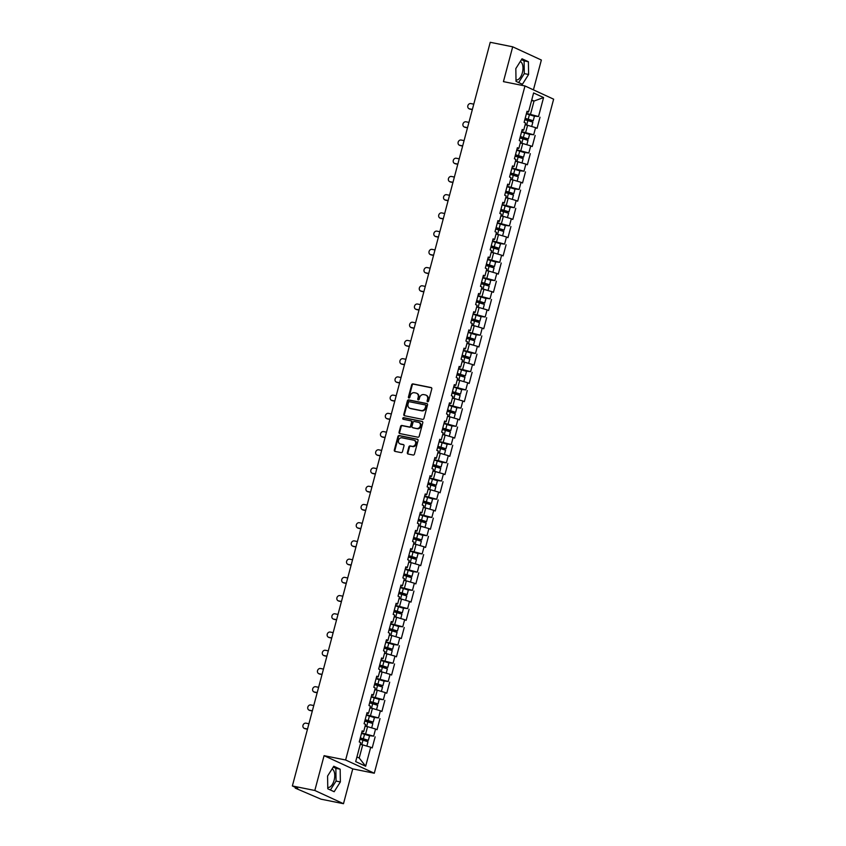<?xml version="1.0" encoding="UTF-8"?>
<svg xmlns="http://www.w3.org/2000/svg" width="846" height="846" viewBox="0 0 846 846"><rect width="100%" height="100%" fill="white"/><g stroke="black" fill="none" stroke-linecap="round" stroke-linejoin="round"><path stroke-width="1.27" d="M427.632 401.744A0.835 0.709 -65.2 0 0 428.552 401.089L431.788 388.906A1.195 1.015 -65.2 0 0 431.09 387.553L412.975 383.904A1.195 1.015 -65.2 0 0 411.664 384.856L408.417 397.038A0.835 0.709 -65.2 0 0 409.824 397.324L410.247 395.748A3.818 3.257 -65.2 0 1 414.445 392.724L415.957 393.03A3.818 3.257 -65.2 0 1 416.581 393.231A3.818 3.257 -65.2 0 1 418.199 397.345L417.776 398.921A0.835 0.709 -65.2 0 0 419.193 399.206L419.605 397.631A3.818 3.257 -65.2 0 1 423.804 394.606L425.316 394.913A3.818 3.257 -65.2 0 1 425.94 395.114A3.818 3.257 -65.2 0 1 427.558 399.227L427.145 400.803A0.835 0.709 -65.2 0 0 427.632 401.744M327.762 787.404A9.475 4.822 101.4 0 0 327.793 787.415A9.475 4.822 101.4 0 0 334.138 780.181A9.475 4.822 101.4 0 0 332.044 768.982M520.279 61.536A9.475 4.822 -78.6 0 1 522.373 72.735A9.475 4.822 -78.6 0 1 516.039 79.958A9.475 4.822 -78.6 0 1 515.997 79.958M407.349 452.663A1.195 1.015 -65.2 0 0 408.058 454.006L413.134 455.032A1.195 1.015 -65.2 0 0 414.445 454.091L418.051 440.555A1.195 1.015 -65.2 0 0 417.342 439.211L399.227 435.563A1.195 1.015 -65.2 0 0 397.916 436.515L394.31 450.04A1.195 1.015 -65.2 0 0 395.019 451.394L401.152 452.621A1.195 1.015 -65.2 0 0 402.463 451.679L404.007 445.884A1.195 1.015 -65.2 0 0 403.309 444.541L400.264 443.928A3.194 2.728 -65.2 0 1 401.892 437.794L413.821 440.195A3.194 2.728 -65.2 0 1 412.192 446.328L410.204 445.927A1.195 1.015 -65.2 0 0 408.893 446.868L407.349 452.663L407.92 452.927A1.195 1.015 -65.2 0 0 408.174 454.038M324.081 755.668L314.818 790.481L292.367 785.966L490.236 42.3L512.697 46.816L503.433 81.628L524.975 85.954L345.623 759.994L324.081 755.668L352.75 768.887L374.292 773.223L345.623 759.994M422.619 419.373A1.195 1.015 -65.2 0 0 423.941 418.432L427.537 404.896A1.195 1.015 -65.2 0 0 426.839 403.553L408.713 399.904A1.195 1.015 -65.2 0 0 407.402 400.845L403.806 414.381A1.195 1.015 -65.2 0 0 404.504 415.724L422.619 419.373M422.789 422.725L419.193 436.261A1.195 1.015 -65.2 0 1 417.882 437.202L399.756 433.554A1.195 1.015 -65.2 0 1 399.058 432.211L400.602 426.416A1.195 1.015 -65.2 0 1 401.913 425.475L409.263 426.955A1.195 1.015 -65.2 0 0 410.574 426.003L411.59 422.165A1.195 1.015 -65.2 0 0 410.892 420.822L403.246 419.278A0.835 0.709 -65.2 0 1 403.669 417.67L422.091 421.382A1.195 1.015 -65.2 0 1 422.789 422.725M374.292 773.223L553.633 99.183L524.975 85.954M369.427 735.682L373.668 736.136L361.633 732.974M375.148 736.824L372.198 747.927L370.707 747.24L365.662 766.222L355.68 761.622L360.734 742.64L359.243 741.953L362.194 730.849L363.685 731.536L365.578 724.409L364.087 723.721L367.048 712.628L368.539 713.315L370.432 706.188L368.941 705.501L371.891 694.407L373.382 695.095L375.275 687.967L373.795 687.28L376.745 676.176L378.236 676.863L380.129 669.746L378.638 669.059L381.588 657.955L383.079 658.643L384.983 651.515L383.492 650.828L386.442 639.735L387.933 640.422L389.826 633.294L388.335 632.607L391.286 621.514L392.777 622.201L394.68 615.074L393.189 614.386L396.14 603.283L397.631 603.97L399.524 596.853L398.032 596.166L400.983 585.062L402.474 585.749L404.377 578.622L402.886 577.934L405.837 566.841L407.328 567.529L409.221 560.401L407.73 559.714L410.68 548.62L412.171 549.308L414.075 542.18L412.584 541.493L415.534 530.389L417.025 531.077L418.918 523.949L417.427 523.262L420.377 512.168L421.868 512.856L423.772 505.728L422.281 505.041L425.231 493.948L426.722 494.635L428.615 487.508L427.124 486.82L430.085 475.716L431.566 476.414L433.469 469.287L431.978 468.599L434.929 457.496L436.42 458.183L438.313 451.055L436.822 450.368L439.783 439.275L441.274 439.962L443.167 432.835L441.675 432.147L444.626 421.054L446.117 421.742L448.01 414.614L446.519 413.927L449.48 402.823L450.971 403.51L452.864 396.393L451.373 395.706L454.323 384.602L455.814 385.29L457.707 378.162L456.216 377.475L459.177 366.381L460.668 367.069L462.561 359.941L461.07 359.254L464.02 348.161L465.512 348.848L467.404 341.721L465.924 341.033L468.874 329.929L470.365 330.617L472.258 323.5L470.767 322.812L473.718 311.709L475.209 312.396L477.112 305.269L475.621 304.581L478.572 293.488L480.063 294.175L481.956 287.048L480.465 286.36L483.415 275.267L484.906 275.955L486.81 268.827L485.318 268.14L488.269 257.036L489.76 257.723L491.653 250.596L490.162 249.908L493.112 238.815L494.603 239.503L496.507 232.375L495.016 231.688L497.966 220.595L499.457 221.282L501.35 214.154L499.859 213.467L502.81 202.363L504.301 203.061L506.204 195.934L504.713 195.246L507.663 184.142L509.155 184.83L511.047 177.702L509.556 177.015L512.507 165.922L513.998 166.609L515.901 159.482L514.41 158.794L517.361 147.701L518.852 148.388L520.745 141.261L519.254 140.573L522.215 129.47L523.695 130.157L525.599 123.04L524.108 122.353L527.058 111.249L528.549 111.936L533.604 92.954L543.576 97.554L538.521 116.537L526.498 113.375M534.291 116.082L538.521 116.537M540.012 117.224L537.062 128.328L535.571 127.64L533.678 134.768L521.644 131.595M529.448 134.303L533.678 134.768M535.169 135.455L532.219 146.548L530.728 145.861L528.824 152.989L516.8 149.827M524.594 152.523L528.824 152.989M530.315 153.676L527.365 164.769L525.874 164.082L523.981 171.209L511.946 168.047M519.751 170.744L523.981 171.209M525.472 171.897L522.521 183L521.03 182.313L519.127 189.43L507.092 186.268M514.897 188.975L519.127 189.43M520.618 190.117L517.667 201.221L516.176 200.534L514.283 207.661L502.249 204.489M510.053 207.196L514.283 207.661M515.774 208.349L512.813 219.442L511.333 218.754L509.429 225.882L497.395 222.72M505.199 225.417L509.429 225.882M510.921 226.569L507.97 237.663L506.479 236.975L504.586 244.103L492.552 240.941M500.356 243.637L504.586 244.103M506.077 244.79L503.116 255.894L501.625 255.206L499.732 262.323L487.698 259.162M495.502 261.869L499.732 262.323M501.223 263.011L498.273 274.115L496.782 273.427L494.889 280.555L482.855 277.382M490.659 280.089L494.889 280.555M496.38 281.242L493.419 292.335L491.928 291.648L490.035 298.775L478.001 295.614M485.805 298.31L490.035 298.775M491.526 299.463L488.576 310.556L487.085 309.869L485.192 316.996L473.157 313.834M480.951 316.531L485.192 316.996M486.683 317.684L483.722 328.787L482.231 328.1L480.338 335.228L468.303 332.055M476.108 334.762L480.338 335.228M481.829 335.915L478.878 347.008L477.387 346.321L475.494 353.448L463.46 350.276M471.254 352.983L475.494 353.448M476.985 354.136L474.024 365.229L472.533 364.541L470.64 371.669L458.606 368.507M466.41 371.204L470.64 371.669M472.131 372.356L469.181 383.46L467.69 382.762L465.797 389.89L453.763 386.728M461.556 389.435L465.797 389.89M467.278 390.577L464.327 401.681L462.836 400.993L460.943 408.121L448.909 404.948M456.713 407.656L460.943 408.121M462.434 408.808L459.484 419.902L457.993 419.214L456.089 426.342L444.065 423.18M451.859 425.876L456.089 426.342M457.58 427.029L454.63 438.122L453.139 437.435L451.246 444.562L439.211 441.401M447.016 444.097L451.246 444.562M452.737 445.25L449.786 456.354L448.295 455.666L446.392 462.783L434.368 459.621M442.162 462.328L446.392 462.783M447.883 463.471L444.933 474.574L443.441 473.887L441.549 481.014L429.514 477.842M437.319 480.549L441.549 481.014M443.04 481.702L440.089 492.795L438.598 492.108L436.695 499.235L424.671 496.073M432.465 498.77L436.695 499.235M438.186 499.923L435.235 511.016L433.744 510.328L431.851 517.456L419.817 514.294M427.621 516.991L431.851 517.456M433.342 518.143L430.392 529.247L428.901 528.56L426.997 535.677L414.974 532.515M422.767 535.222L426.997 535.677M428.488 536.364L425.538 547.468L424.047 546.78L422.154 553.908L410.12 550.735M417.924 553.443L422.154 553.908M423.645 554.595L420.695 565.688L419.204 565.001L417.3 572.129L405.266 568.967M413.07 571.663L417.3 572.129M418.791 572.816L415.841 583.909L414.35 583.222L412.457 590.349L400.422 587.187M408.227 589.884L412.457 590.349M413.948 591.037L410.987 602.141L409.496 601.453L407.603 608.581L395.568 605.408M403.373 608.115L407.603 608.581M409.094 609.268L406.143 620.361L404.652 619.674L402.759 626.801L390.725 623.629M398.529 626.336L402.759 626.801M404.251 627.489L401.29 638.582L399.798 637.895L397.906 645.022L385.871 641.86M393.676 644.557L397.906 645.022M399.397 645.71L396.446 656.813L394.955 656.115L393.062 663.243L381.028 660.081M388.822 662.788L393.062 663.243M394.553 663.93L391.592 675.034L390.101 674.347L388.208 681.474L376.174 678.302M383.978 681.009L388.208 681.474M389.699 682.162L386.749 693.255L385.258 692.567L383.365 699.695L371.331 696.533M379.124 699.23L383.365 699.695M384.856 700.382L381.895 711.475L380.404 710.788L378.511 717.916L366.477 714.754M374.281 717.45L378.511 717.916M380.002 718.603L377.052 729.707L375.561 729.019L373.668 736.136M365.673 733.789L367.566 726.661L365.112 726.164M361.951 731.758L363.685 731.536M375.561 729.019L369.152 727.126M370.516 715.568L372.409 708.44L369.966 707.943M366.804 713.538L368.539 713.315M380.404 710.788L374.006 708.906M375.37 697.337L377.263 690.209L374.81 689.723M371.648 695.317L373.382 695.095M385.258 692.567L378.849 690.685M380.214 679.116L382.106 671.988L379.664 671.502M376.502 677.096L378.236 676.863M390.101 674.347L383.703 672.454M385.067 660.895L386.96 653.768L384.507 653.271M381.345 658.865L383.079 658.643M394.955 656.115L384.528 653.197M389.911 642.674L391.804 635.547L389.361 635.05M386.199 640.644L387.933 640.422M399.798 637.895L393.401 636.012M394.765 624.443L396.658 617.316L394.204 616.829M391.042 622.423L392.777 622.201M404.652 619.674L398.244 617.792M399.608 606.222L401.512 599.095L399.058 598.608M395.896 604.203L397.631 603.97M409.496 601.453L403.098 599.56M404.462 588.002L406.355 580.874L403.902 580.377M400.74 585.971L402.474 585.749M414.35 583.222L407.941 581.339M409.305 569.77L411.209 562.653L408.755 562.156M405.594 567.751L407.328 567.529M419.204 565.001L412.795 563.119M414.159 551.55L416.052 544.422L413.609 543.936M410.447 549.53L412.171 549.308M424.047 546.78L416.052 544.422M419.003 533.329L420.906 526.201L418.453 525.715M415.291 531.299L417.025 531.077M428.901 528.56L418.474 525.641M423.857 515.108L425.75 507.981L423.307 507.484M420.145 513.078L421.868 512.856M433.744 510.328L427.336 508.446M428.7 496.877L430.603 489.76L428.15 489.263M424.988 494.857L426.722 494.635M438.598 492.108L432.19 490.225M433.554 478.656L435.447 471.529L433.004 471.042M429.842 476.636L431.566 476.414M443.441 473.887L433.015 470.968M438.397 460.436L440.301 453.308L437.847 452.811M434.685 458.405L436.42 458.183M448.295 455.666L441.887 453.773M443.251 442.215L445.144 435.087L442.701 434.59M439.539 440.184L441.274 439.962M453.139 437.435L446.73 435.553M448.094 423.983L449.998 416.856L447.545 416.369M444.383 421.964L446.117 421.742M457.993 419.214L451.584 417.332M452.948 405.763L454.841 398.635L452.399 398.149M449.237 403.743L450.971 403.51M462.836 400.993L456.428 399.101M457.802 387.542L459.695 380.414L457.242 379.917M454.08 385.512L455.814 385.29M467.69 382.762L461.282 380.88M462.646 369.321L464.539 362.194L462.096 361.697M458.934 367.291L460.668 367.069M472.533 364.541L466.135 362.659M467.5 351.09L469.393 343.962L466.939 343.476M463.777 349.07L465.512 348.848M477.387 346.321L466.96 343.402M472.343 332.869L474.236 325.742L471.793 325.255M468.631 330.839L470.365 330.617M482.231 328.1L475.833 326.207M477.197 314.649L479.09 307.521L476.636 307.024M473.474 312.618L475.209 312.396M487.085 309.869L480.676 307.986M482.04 296.417L483.933 289.3L481.49 288.803M478.328 294.397L480.063 294.175M491.928 291.648L481.511 288.729M486.894 278.197L488.787 271.069L486.334 270.583M483.172 276.177L484.906 275.955M496.782 273.427L490.373 271.545M491.738 259.976L493.641 252.848L491.188 252.362M488.026 257.945L489.76 257.723M501.625 255.206L495.227 253.314M496.591 241.755L498.484 234.628L496.031 234.131M492.869 239.725L494.603 239.503M506.479 236.975L500.071 235.093M501.435 223.524L503.338 216.407L500.885 215.91M497.723 221.504L499.457 221.282M511.333 218.754L504.925 216.872M506.289 205.303L508.182 198.176L505.728 197.689M502.566 203.283L504.301 203.061M516.176 200.534L509.768 198.641M511.132 187.082L513.036 179.955L510.582 179.458M507.42 185.052L509.155 184.83M521.03 182.313L514.622 180.42M515.986 168.862L517.879 161.734L515.436 161.237M512.274 166.831L513.998 166.609M525.874 164.082L515.447 161.163M520.829 150.63L522.733 143.503L520.279 143.016M517.118 148.61L518.852 148.388M530.728 145.861L524.319 143.979M525.683 132.41L527.576 125.282L525.133 124.796M521.971 130.39L523.695 130.157M535.571 127.64L529.162 125.747M530.527 114.189L534.027 101.044L531.732 99.987M531.574 100.547L534.027 101.044L543.576 97.554M526.815 112.158L528.549 111.936M533.424 89.856L541.366 60.034L512.697 46.816M314.818 790.481L343.487 803.7L321.025 799.184L295.402 788.186L297.729 788.43L292.367 785.966M343.487 803.7L352.75 768.887M356.917 756.969L359.222 758.027L362.712 744.882L360.269 744.395M370.707 747.24L364.298 745.358M365.662 766.222L359.222 758.027M528.602 74.48L528.401 61.737L522.014 58.786L515.827 68.589L516.018 81.332L522.405 84.283L528.602 74.48L524.298 73.613L524.097 60.87L521.464 59.654M333.779 766.233L327.582 776.036L327.783 788.779L334.17 791.729L340.367 781.926L340.166 769.183L333.779 766.233M427.822 401.755A0.835 0.709 -65.2 0 1 427.716 401.067L428.139 399.492A3.818 3.257 -65.2 0 0 426.511 395.378A3.818 3.257 -65.2 0 0 426.215 395.262M416.856 393.379A3.818 3.257 -65.2 0 1 417.152 393.496A3.818 3.257 -65.2 0 1 418.77 397.609L418.358 399.185A0.835 0.709 -65.2 0 0 418.453 399.872M431.534 387.796L413.546 384.169A1.195 1.015 -65.2 0 0 412.235 385.12L408.988 397.303A0.835 0.709 -65.2 0 0 409.094 397.99M427.283 403.785L409.284 400.169A1.195 1.015 -65.2 0 0 407.973 401.11L404.377 414.646A1.195 1.015 -65.2 0 0 404.631 415.756M425.792 405.879A0.835 0.709 -65.2 0 0 425.305 404.927L409.401 401.734A0.835 0.709 -65.2 0 0 408.481 402.389L408.036 404.06A3.818 3.257 -65.2 0 0 409.654 408.174A3.818 3.257 -65.2 0 0 410.278 408.375L421.149 410.564A3.818 3.257 -65.2 0 0 425.348 407.539L425.792 405.879L426.363 406.143A0.835 0.709 -65.2 0 0 425.876 405.192L425.559 405.054M409.95 408.29A3.818 3.257 -65.2 0 0 410.225 408.438A3.818 3.257 -65.2 0 0 410.849 408.639L410.278 408.375M426.363 406.143L425.919 407.804A3.818 3.257 -65.2 0 1 421.72 410.828L410.849 408.639M411.463 421.086A1.195 1.015 -65.2 0 1 412.171 422.429L411.145 426.268A1.195 1.015 -65.2 0 1 409.834 427.219L402.485 425.739A1.195 1.015 -65.2 0 0 401.173 426.68L399.629 432.475A1.195 1.015 -65.2 0 0 399.883 433.586M422.535 421.615L404.24 417.935A0.835 0.709 -65.2 0 0 403.457 419.32M416.888 428.488A3.194 2.728 -65.2 0 0 418.516 422.355L414.318 421.509A1.195 1.015 -65.2 0 0 413.007 422.45L411.981 426.289A1.195 1.015 -65.2 0 0 412.679 427.642L417.459 428.753A3.194 2.728 -65.2 0 0 419.32 422.672M412.89 427.738A1.195 1.015 -65.2 0 0 413.26 427.907L412.679 427.642M417.459 428.753L413.26 427.907M414.625 440.512A3.194 2.728 -65.2 0 1 412.763 446.593L410.775 446.191A1.195 1.015 -65.2 0 0 409.464 447.132L407.92 452.927M400.042 443.875A3.194 2.728 -65.2 0 0 400.835 444.192L400.264 443.928M403.754 444.774L400.835 444.192M417.797 439.444L399.798 435.827A1.195 1.015 -65.2 0 0 398.487 436.779L394.892 450.305A1.195 1.015 -65.2 0 0 395.145 451.415M518.651 82.548L524.298 73.613M524.097 60.87L528.401 61.737M330.405 789.995L336.052 781.059L335.862 768.316L333.229 767.1M335.862 768.316L340.166 769.183M336.052 781.059L340.367 781.926M527.555 120.322A0.73 0.624 114.8 0 1 528.264 119.973L533.223 120.724L525.186 118.292M525.144 118.451L531.7 120.322L527.523 119.624A0.73 0.624 -65.2 0 0 526.741 120.132M533.223 120.724L534.418 116.23L526.381 113.787M531.69 126.498L532.853 122.131L524.816 119.688M531.447 126.424L525.197 124.552M525.144 124.722L527.566 125.282M473.771 104.164L470.714 103.55A2.739 2.337 -65.2 0 0 469.319 108.806L470.059 109.155A2.739 2.337 114.8 0 1 469.615 109.007L468.874 108.658M472.332 109.61L470.059 109.155M472.375 109.42L469.319 108.806M522.712 138.554A0.73 0.624 114.8 0 1 523.42 138.194L528.369 138.956L520.332 136.513M520.29 136.682L526.846 138.543L522.669 137.856A0.73 0.624 -65.2 0 0 521.887 138.363M528.369 138.956L529.575 134.451L521.538 132.018M526.836 144.719L527.999 140.351L519.962 137.919M526.603 144.645L520.343 142.773M520.301 142.942L522.722 143.503M517.858 156.774A0.73 0.624 114.8 0 1 518.566 156.415L523.526 157.176L515.489 154.733M515.447 154.903L522.003 156.774L517.826 156.076A0.73 0.624 -65.2 0 0 517.043 156.584M523.526 157.176L524.721 152.682L516.684 150.239M521.993 162.94L523.156 158.583L515.119 156.14M521.749 162.866L515.5 161.004M517.889 161.734L519.465 162.199M513.014 174.995A0.73 0.624 114.8 0 1 513.723 174.646L518.672 175.397L510.635 172.965M510.593 173.123L517.149 174.995L512.972 174.297A0.73 0.624 -65.2 0 0 512.19 174.805M518.672 175.397L519.878 170.903L511.841 168.46M517.139 181.16L518.302 176.803L510.265 174.361M516.906 181.097L510.646 179.225M510.603 179.394L513.025 179.955M508.16 193.216A0.73 0.624 114.8 0 1 508.869 192.867L513.829 193.618L505.792 191.185M505.749 191.355L512.306 193.216L508.129 192.518A0.73 0.624 -65.2 0 0 507.346 193.025M513.829 193.618L515.024 189.123L506.987 186.691M512.295 199.392L513.459 195.024L505.422 192.581M512.052 199.318L505.802 197.446M505.749 197.615L508.171 198.176M503.317 211.447A0.73 0.624 114.8 0 1 504.026 211.088L508.975 211.849L500.938 209.406M500.895 209.575L507.452 211.437L503.275 210.749A0.73 0.624 -65.2 0 0 502.492 211.257M508.975 211.849L510.18 207.344L502.133 204.912M507.441 217.612L508.605 213.245L500.568 210.813M507.209 217.538L500.948 215.667M500.906 215.836L503.328 216.396M468.927 122.384L465.871 121.771A2.739 2.337 -65.2 0 0 464.465 127.027L465.215 127.376A2.739 2.337 114.8 0 1 464.771 127.228L464.02 126.889M467.478 127.831L465.215 127.376M467.531 127.651L464.465 127.027M464.073 140.616L461.017 140.002A2.739 2.337 -65.2 0 0 459.621 145.258L460.361 145.597A2.739 2.337 114.8 0 1 459.917 145.449L459.177 145.11M462.625 146.051L460.361 145.597M462.677 145.872L459.621 145.258M459.23 158.837L456.174 158.223A2.739 2.337 -65.2 0 0 454.767 163.479L455.518 163.817A2.739 2.337 114.8 0 1 455.074 163.68L454.323 163.331M457.781 164.272L455.518 163.817M457.834 164.092L454.767 163.479M454.376 177.057L451.32 176.444A2.739 2.337 -65.2 0 0 449.924 181.7L450.664 182.049A2.739 2.337 114.8 0 1 450.22 181.901L449.48 181.552M452.927 182.503L450.664 182.049M452.98 182.313L449.924 181.7M449.533 195.289L446.466 194.665A2.739 2.337 -65.2 0 0 445.07 199.92L445.821 200.269A2.739 2.337 114.8 0 1 445.377 200.121L444.626 199.783M448.084 200.724L445.821 200.269M448.137 200.544L445.07 199.92M498.463 229.668A0.73 0.624 114.8 0 1 499.172 229.308L504.131 230.07L496.094 227.627M496.052 227.796L502.598 229.668L498.431 228.97A0.73 0.624 -65.2 0 0 497.649 229.478M504.131 230.07L505.326 225.575L497.289 223.133M502.598 235.833L503.761 231.476L495.724 229.033M502.355 235.77L496.094 233.898M496.052 234.056L498.474 234.628M444.679 213.509L441.623 212.896A2.739 2.337 -65.2 0 0 440.227 218.152L440.967 218.49A2.739 2.337 114.8 0 1 440.523 218.342L439.783 218.004M443.23 218.945L440.967 218.49M443.283 218.765L440.227 218.152M493.62 247.889A0.73 0.624 114.8 0 1 494.328 247.54L499.277 248.29L491.24 245.858M491.198 246.017L497.755 247.889L493.578 247.191A0.73 0.624 -65.2 0 0 492.795 247.698M499.277 248.29L500.483 243.796L492.435 241.353M497.744 254.064L498.907 249.697L490.87 247.254M497.501 253.99L491.251 252.119M491.209 252.288L493.63 252.848M439.835 231.73L436.769 231.117A2.739 2.337 -65.2 0 0 435.373 236.372L436.124 236.711A2.739 2.337 114.8 0 1 435.669 236.573L434.929 236.224M438.387 237.176L436.124 236.711M438.429 236.986L435.373 236.372M488.766 266.109A0.73 0.624 114.8 0 1 489.474 265.76L494.434 266.522L486.397 264.079M486.355 264.248L492.901 266.109L488.734 265.422A0.73 0.624 -65.2 0 0 487.952 265.93M494.434 266.522L495.629 262.017L487.592 259.585M492.901 272.285L494.064 267.918L486.016 265.475M492.658 272.211L486.397 270.339M486.355 270.509L488.777 271.069M434.981 249.951L431.925 249.337A2.739 2.337 -65.2 0 0 430.529 254.593L431.27 254.942A2.739 2.337 114.8 0 1 430.826 254.794L430.075 254.456M433.533 255.397L431.27 254.942M433.586 255.206L430.529 254.593M483.923 284.341A0.73 0.624 114.8 0 1 484.621 283.981L489.58 284.742L481.543 282.3M481.501 282.469L488.057 284.33L483.88 283.643A0.73 0.624 -65.2 0 0 483.098 284.15M489.58 284.742L490.775 280.248L482.738 277.805M488.047 290.506L489.21 286.138L481.173 283.706M487.804 290.432L481.554 288.56M483.944 289.3L485.53 289.766M430.138 268.182L427.071 267.558A2.739 2.337 -65.2 0 0 425.675 272.824L426.426 273.163A2.739 2.337 114.8 0 1 425.972 273.015L425.231 272.676M428.689 273.618L426.426 273.163M428.732 273.438L425.675 272.824M479.069 302.561A0.73 0.624 114.8 0 1 479.777 302.212L484.737 302.963L476.7 300.52M476.658 300.69L483.203 302.561L479.026 301.863A0.73 0.624 -65.2 0 0 478.254 302.371M484.737 302.963L485.932 298.469L477.895 296.026M483.203 308.727L484.356 304.37L476.319 301.927M482.96 308.663L476.7 306.791M476.658 306.95L479.079 307.521M425.284 286.403L422.228 285.789A2.739 2.337 -65.2 0 0 420.832 291.045L421.572 291.384A2.739 2.337 114.8 0 1 421.128 291.246L420.377 290.897M423.835 291.838L421.572 291.384M423.888 291.659L420.832 291.045M474.225 320.782A0.73 0.624 114.8 0 1 474.923 320.433L479.883 321.184L471.846 318.752M471.804 318.91L478.36 320.782L474.183 320.084A0.73 0.624 -65.2 0 0 473.4 320.592M479.883 321.184L481.078 316.69L473.041 314.247M478.35 326.958L479.513 322.59L471.476 320.148M478.106 326.884L471.857 325.012M471.814 325.181L474.236 325.742M420.441 304.623L417.374 304.01A2.739 2.337 -65.2 0 0 415.978 309.266L416.729 309.615A2.739 2.337 114.8 0 1 416.274 309.467L415.534 309.118M418.992 310.07L416.729 309.615M419.034 309.879L415.978 309.266M469.371 339.003A0.73 0.624 114.8 0 1 470.08 338.654L475.04 339.415L467.003 336.972M466.95 337.142L473.506 339.003L469.329 338.315A0.73 0.624 -65.2 0 0 468.557 338.823M475.04 339.415L476.235 334.91L468.198 332.478M473.506 345.179L474.659 340.811L466.622 338.379M473.263 345.105L467.003 343.233M469.403 343.973L470.979 344.438M415.587 322.844L412.531 322.231A2.739 2.337 -65.2 0 0 411.135 327.487L411.875 327.836A2.739 2.337 114.8 0 1 411.431 327.688L410.68 327.349M414.138 328.29L411.875 327.836M414.191 328.1L411.135 327.487M464.528 357.234A0.73 0.624 114.8 0 1 465.226 356.875L470.186 357.636L462.149 355.193M462.106 355.362L468.663 357.224L464.486 356.536A0.73 0.624 -65.2 0 0 463.703 357.044M470.186 357.636L471.381 353.142L463.344 350.699M468.652 363.399L469.816 359.032L461.779 356.6M468.409 363.325L462.159 361.454M462.117 361.623L464.539 362.194M410.744 341.075L407.677 340.452A2.739 2.337 -65.2 0 0 406.281 345.718L407.021 346.056A2.739 2.337 114.8 0 1 406.577 345.908L405.837 345.57M409.295 346.511L407.021 346.056M409.337 346.331L406.281 345.718M459.674 375.455A0.73 0.624 114.8 0 1 460.383 375.106L465.342 375.857L457.305 373.414M457.252 373.583L463.809 375.455L459.632 374.757A0.73 0.624 -65.2 0 0 458.86 375.264M465.342 375.857L466.537 371.362L458.5 368.919M463.809 381.62L464.962 377.263L456.925 374.82M463.566 381.557L457.305 379.685M457.263 379.843L459.685 380.414M405.89 359.296L402.833 358.683A2.739 2.337 -65.2 0 0 401.427 363.939L402.178 364.277A2.739 2.337 114.8 0 1 401.734 364.14L400.983 363.791M404.441 364.732L402.178 364.277M404.494 364.552L401.427 363.939M454.831 393.676A0.73 0.624 114.8 0 1 455.529 393.327L460.488 394.077L452.451 391.645M452.409 391.804L458.966 393.676L454.788 392.978A0.73 0.624 -65.2 0 0 454.006 393.485M460.488 394.077L461.683 389.583L453.646 387.14M458.955 399.851L460.118 395.484L452.081 393.041M458.712 399.777L452.462 397.906M452.42 398.075L454.841 398.635M401.046 377.517L397.98 376.904A2.739 2.337 -65.2 0 0 396.584 382.159L397.324 382.508A2.739 2.337 114.8 0 1 396.88 382.36L396.14 382.011M399.598 382.963L397.324 382.508M399.64 382.773L396.584 382.159M449.977 411.907A0.73 0.624 114.8 0 1 450.685 411.547L455.645 412.309L447.608 409.866M447.555 410.035L454.112 411.896L449.935 411.209A0.73 0.624 -65.2 0 0 449.163 411.716M455.645 412.309L456.84 407.804L448.803 405.371M454.112 418.072L455.264 413.705L447.227 411.272M453.868 417.998L447.608 416.126M447.566 416.295L449.987 416.856M396.192 395.738L393.136 395.124A2.739 2.337 -65.2 0 0 391.73 400.38L392.481 400.729A2.739 2.337 114.8 0 1 392.036 400.581L391.286 400.243M394.744 401.184L392.481 400.729M394.796 401.004L391.73 400.38M445.123 430.128A0.73 0.624 114.8 0 1 445.831 429.768L450.791 430.529L442.754 428.087M442.712 428.256L449.268 430.128L445.091 429.43A0.73 0.624 -65.2 0 0 444.309 429.937M450.791 430.529L451.986 426.035L443.949 423.592M449.258 436.293L450.421 431.936L442.384 429.493M449.015 436.219L442.765 434.358M442.712 434.516L445.144 435.087M391.338 413.969L388.282 413.356A2.739 2.337 -65.2 0 0 386.886 418.611L387.627 418.95A2.739 2.337 114.8 0 1 387.182 418.802L386.442 418.463M389.9 419.405L387.627 418.95M389.943 419.225L386.886 418.611M440.28 448.348A0.73 0.624 114.8 0 1 440.988 447.999L445.948 448.75L437.9 446.318M437.858 446.477L444.414 448.348L440.237 447.65A0.73 0.624 -65.2 0 0 439.455 448.158M445.948 448.75L447.143 444.256L439.106 441.813M444.404 454.514L445.567 450.157L437.53 447.714M444.171 454.45L437.911 452.578M437.868 452.747L440.29 453.308M386.495 432.19L383.439 431.576A2.739 2.337 -65.2 0 0 382.032 436.832L382.783 437.171A2.739 2.337 114.8 0 1 382.339 437.033L381.588 436.684M385.046 437.625L382.783 437.171M385.099 437.445L382.032 436.832M435.426 466.569A0.73 0.624 114.8 0 1 436.134 466.22L441.094 466.971L433.057 464.539M433.015 464.708L439.571 466.569L435.394 465.871A0.73 0.624 -65.2 0 0 434.611 466.379M441.094 466.971L442.289 462.476L434.252 460.044M439.56 472.745L440.724 468.377L432.687 465.935M439.317 472.671L433.067 470.799M435.457 471.539L437.033 471.994M381.641 450.41L378.585 449.797A2.739 2.337 -65.2 0 0 377.189 455.053L377.929 455.402A2.739 2.337 114.8 0 1 377.485 455.254L376.745 454.905M380.203 455.857L377.929 455.402M380.245 455.666L377.189 455.053M430.582 484.8A0.73 0.624 114.8 0 1 431.291 484.441L436.25 485.202L428.203 482.759M428.161 482.929L434.717 484.79L430.54 484.102A0.73 0.624 -65.2 0 0 429.757 484.61M436.25 485.202L437.445 480.697L429.408 478.265M434.707 490.966L435.87 486.598L427.833 484.166M434.474 490.892L428.213 489.02M428.171 489.189L430.593 489.749M376.798 468.642L373.742 468.018A2.739 2.337 -65.2 0 0 372.335 473.274L373.086 473.623A2.739 2.337 114.8 0 1 372.642 473.474L371.891 473.136M375.349 474.077L373.086 473.623M375.402 473.897L372.335 473.274M425.728 503.021A0.73 0.624 114.8 0 1 426.437 502.661L431.397 503.423L423.36 500.98M423.317 501.149L429.874 503.021L425.697 502.323A0.73 0.624 -65.2 0 0 424.914 502.831M431.397 503.423L432.592 498.929L424.555 496.486M429.863 509.186L431.026 504.829L422.989 502.387M429.62 509.123L423.37 507.251M423.317 507.41L425.739 507.981M371.944 486.862L368.888 486.249A2.739 2.337 -65.2 0 0 367.492 491.505L368.232 491.843A2.739 2.337 114.8 0 1 367.788 491.695L367.048 491.357M370.495 492.298L368.232 491.843M370.548 492.118L367.492 491.505M420.885 521.242A0.73 0.624 114.8 0 1 421.594 520.893L426.543 521.644L418.506 519.211M418.463 519.37L425.02 521.242L420.843 520.544A0.73 0.624 -65.2 0 0 420.06 521.051M426.543 521.644L427.748 517.149L419.711 514.706M425.009 527.418L426.173 523.05L418.136 520.607M424.777 527.344L418.516 525.472M420.917 526.201L422.492 526.667M367.101 505.083L364.044 504.47A2.739 2.337 -65.2 0 0 362.638 509.726L363.389 510.075A2.739 2.337 114.8 0 1 362.945 509.927L362.194 509.578M365.652 510.529L363.389 510.075M365.705 510.339L362.638 509.726M416.031 539.462A0.73 0.624 114.8 0 1 416.74 539.114L421.699 539.875L413.662 537.432M413.62 537.601L420.176 539.462L415.999 538.775A0.73 0.624 -65.2 0 0 415.217 539.283M421.699 539.875L422.894 535.37L414.857 532.938M420.166 545.638L421.329 541.271L413.292 538.828M419.923 545.564L413.673 543.692M413.62 543.862L416.042 544.422M416.063 544.433L417.638 544.898M362.247 523.304L359.19 522.691A2.739 2.337 -65.2 0 0 357.795 527.946L358.535 528.295A2.739 2.337 114.8 0 1 358.091 528.147L357.35 527.809M360.798 528.75L358.535 528.295M360.851 528.56L357.795 527.946M411.188 557.694A0.73 0.624 114.8 0 1 411.896 557.334L416.845 558.096L408.808 555.653M408.766 555.822L415.323 557.683L411.145 556.996A0.73 0.624 -65.2 0 0 410.363 557.503M416.845 558.096L418.051 553.601L410.003 551.158M415.312 563.859L416.475 559.492L408.438 557.059M415.079 563.785L408.819 561.913M408.777 562.082L411.198 562.643M357.403 541.535L354.337 540.911A2.739 2.337 -65.2 0 0 352.941 546.178L353.691 546.516A2.739 2.337 114.8 0 1 353.247 546.368L352.496 546.03M355.955 546.971L353.691 546.516M356.007 546.791L352.941 546.178M406.334 575.915A0.73 0.624 114.8 0 1 407.042 575.566L412.002 576.316L403.965 573.874M403.923 574.043L410.469 575.915L406.302 575.217A0.73 0.624 -65.2 0 0 405.52 575.724M412.002 576.316L413.197 571.822L405.16 569.379M410.469 582.08L411.632 577.723L403.595 575.28M410.225 582.016L403.965 580.145M403.923 580.303L406.344 580.874M352.549 559.756L349.493 559.143A2.739 2.337 -65.2 0 0 348.097 564.398L348.838 564.737A2.739 2.337 114.8 0 1 348.393 564.599L347.653 564.25M351.101 565.191L348.838 564.737M351.153 565.012L348.097 564.398M401.49 594.135A0.73 0.624 114.8 0 1 402.199 593.786L407.148 594.537L399.111 592.105M399.069 592.263L405.625 594.135L401.448 593.437A0.73 0.624 -65.2 0 0 400.666 593.945M407.148 594.537L408.354 590.043L400.306 587.6M405.615 600.311L406.778 595.944L398.741 593.501M405.371 600.237L399.122 598.365M399.079 598.534L401.501 599.095M347.706 577.977L344.639 577.363A2.739 2.337 -65.2 0 0 343.243 582.619L343.994 582.968A2.739 2.337 114.8 0 1 343.539 582.82L342.799 582.471M346.257 583.423L343.994 582.968M346.3 583.232L343.243 582.619M396.637 612.356A0.73 0.624 114.8 0 1 397.345 612.007L402.305 612.768L394.268 610.326M394.225 610.495L400.771 612.356L396.605 611.669A0.73 0.624 -65.2 0 0 395.822 612.176M402.305 612.768L403.5 608.263L395.463 605.831M400.771 618.532L401.935 614.164L393.887 611.732M400.528 618.458L394.268 616.586M394.225 616.755L396.647 617.316M342.852 596.197L339.796 595.584A2.739 2.337 -65.2 0 0 338.4 600.84L339.14 601.189A2.739 2.337 114.8 0 1 338.696 601.041L337.945 600.702M341.403 601.643L339.14 601.189M341.456 601.453L338.4 600.84M391.793 630.587A0.73 0.624 114.8 0 1 392.491 630.228L397.451 630.989L389.414 628.546M389.372 628.715L395.928 630.577L391.751 629.889A0.73 0.624 -65.2 0 0 390.968 630.397M397.451 630.989L398.646 626.495L390.609 624.052M395.917 636.752L397.081 632.385L389.044 629.953M395.674 636.678L389.424 634.807M389.382 634.976L391.804 635.547M338.009 614.429L334.942 613.805A2.739 2.337 -65.2 0 0 333.546 619.071L334.297 619.409A2.739 2.337 114.8 0 1 333.842 619.261L333.102 618.923M336.56 619.864L334.297 619.409M336.602 619.684L333.546 619.071M386.939 648.808A0.73 0.624 114.8 0 1 387.648 648.459L392.607 649.21L384.57 646.778M384.528 646.936L391.074 648.808L386.897 648.11A0.73 0.624 -65.2 0 0 386.125 648.618M392.607 649.21L393.802 644.715L385.765 642.273M391.074 654.973L392.237 650.616L384.19 648.173M390.831 654.91L384.57 653.038M386.971 653.768L388.547 654.233M333.155 632.649L330.099 632.036A2.739 2.337 -65.2 0 0 328.703 637.292L329.443 637.63A2.739 2.337 114.8 0 1 328.999 637.493L328.248 637.144M331.706 638.085L329.443 637.63M331.759 637.905L328.703 637.292M382.096 667.029A0.73 0.624 114.8 0 1 382.794 666.68L387.754 667.431L379.717 664.998M379.674 665.157L386.231 667.029L382.054 666.331A0.73 0.624 -65.2 0 0 381.271 666.838M387.754 667.431L388.949 662.936L380.912 660.493M386.22 673.205L387.383 668.837L379.346 666.394M385.977 673.13L379.727 671.259M379.685 671.428L382.106 671.988M328.311 650.87L325.245 650.257A2.739 2.337 -65.2 0 0 323.849 655.513L324.6 655.862A2.739 2.337 114.8 0 1 324.145 655.713L323.405 655.364M326.863 656.316L324.6 655.862M326.905 656.126L323.849 655.513M377.242 685.26A0.73 0.624 114.8 0 1 377.951 684.9L382.91 685.662L374.873 683.219M374.82 683.388L381.377 685.249L377.2 684.562A0.73 0.624 -65.2 0 0 376.428 685.07M382.91 685.662L384.105 681.157L376.068 678.725M381.377 691.425L382.529 687.058L374.492 684.625M381.134 691.351L374.873 689.479M374.831 689.649L377.253 690.209M323.458 669.091L320.401 668.477A2.739 2.337 -65.2 0 0 319.005 673.733L319.746 674.082A2.739 2.337 114.8 0 1 319.302 673.934L318.551 673.596M322.009 674.537L319.746 674.082M322.062 674.357L319.005 673.733M372.399 703.481A0.73 0.624 114.8 0 1 373.097 703.121L378.056 703.883L370.019 701.44M369.977 701.609L376.533 703.481L372.356 702.783A0.73 0.624 -65.2 0 0 371.574 703.29M378.056 703.883L379.251 699.388L371.214 696.945M376.523 709.646L377.686 705.289L369.649 702.846M376.28 709.572L370.03 707.711M369.988 707.869L372.409 708.44M318.614 687.322L315.547 686.709A2.739 2.337 -65.2 0 0 314.152 691.965L314.892 692.303A2.739 2.337 114.8 0 1 314.448 692.155L313.707 691.817M317.165 692.758L314.892 692.303M317.208 692.578L314.152 691.965M367.545 721.701A0.73 0.624 114.8 0 1 368.253 721.352L373.213 722.103L365.176 719.671M365.123 719.83L371.68 721.701L367.502 721.004A0.73 0.624 -65.2 0 0 366.73 721.511M373.213 722.103L374.408 717.609L366.371 715.166M371.68 727.867L372.832 723.51L364.795 721.067M371.436 727.803L365.176 725.931M365.134 726.101L367.555 726.661M313.76 705.543L310.704 704.93A2.739 2.337 -65.2 0 0 309.298 710.185L310.048 710.524A2.739 2.337 114.8 0 1 309.604 710.386L308.853 710.037M312.311 710.989L310.048 710.524M312.364 710.799L309.298 710.185M362.701 739.922A0.73 0.624 114.8 0 1 363.399 739.573L368.359 740.335L360.322 737.892M360.28 738.061L366.836 739.922L362.659 739.224A0.73 0.624 -65.2 0 0 361.877 739.732M368.359 740.335L369.554 735.83L361.517 733.397M366.826 746.098L367.989 741.731L359.952 739.288M366.582 746.024L360.333 744.152M360.29 744.321L362.712 744.882M308.917 723.764L305.85 723.15A2.739 2.337 -65.2 0 0 304.454 728.406L305.195 728.755A2.739 2.337 114.8 0 1 304.75 728.607L304.01 728.258M307.468 729.21L305.195 728.755M307.51 729.019L304.454 728.406M428.139 399.492L427.558 399.227M418.358 399.185L417.776 398.921M418.77 397.609L418.199 397.345M408.988 397.303L408.417 397.038M412.235 385.12L411.664 384.856M413.546 384.169L412.975 383.904M427.716 401.067L427.145 400.803M404.377 414.646L403.806 414.381M407.973 401.11L407.402 400.845M409.284 400.169L408.713 399.904M421.72 410.828L421.149 410.564M425.919 407.804L425.348 407.539M399.629 432.475L399.058 432.211M401.173 426.68L400.602 426.416M402.485 425.739L401.913 425.475M409.834 427.219L409.263 426.955M411.145 426.268L410.574 426.003M412.171 422.429L411.59 422.165M404.24 417.935L403.669 417.67M409.464 447.132L408.893 446.868M410.775 446.191L410.204 445.927M412.763 446.593L412.192 446.328M394.892 450.305L394.31 450.04M398.487 436.779L397.916 436.515M399.798 435.827L399.227 435.563M527.523 119.624L528.264 119.973M528.264 119L529.459 114.506M526.698 124.901L527.893 120.407M522.669 137.856L523.42 138.194M523.42 137.221L524.615 132.727M521.845 143.122L523.04 138.628M517.826 156.076L518.566 156.415M518.566 155.442L519.761 150.948M517.001 161.343L518.196 156.848M512.972 174.297L513.723 174.646M513.723 173.673L514.918 169.168M512.147 179.574L513.342 175.069M508.129 192.518L508.869 192.867M508.869 191.894L510.064 187.4M507.304 197.795L508.499 193.3M503.275 210.749L504.026 211.088M504.015 210.115L505.221 205.62M502.45 216.016L503.645 211.521M498.431 228.97L499.172 229.308M499.172 228.346L500.367 223.841M497.607 234.236L498.802 229.742M493.578 247.191L494.328 247.54M494.318 246.567L495.523 242.072M492.753 252.468L493.948 247.963M488.734 265.422L489.474 265.76M489.474 264.787L490.669 260.293M487.899 270.688L489.104 266.194M483.88 283.643L484.621 283.981M484.621 283.008L485.826 278.514M483.055 288.909L484.25 284.415M479.026 301.863L479.777 302.212M479.777 301.239L480.972 296.735M478.202 307.13L479.407 302.635M474.183 320.084L474.923 320.433M474.923 319.46L476.118 314.966M473.358 325.361L474.553 320.856M469.329 338.315L470.08 338.654M470.08 337.681L471.275 333.187M468.504 343.582L469.71 339.087M464.486 356.536L465.226 356.875M465.226 355.902L466.421 351.407M463.661 361.802L464.856 357.308M459.632 374.757L460.383 375.106M460.383 374.133L461.578 369.628M458.807 380.034L460.002 375.529M454.788 392.978L455.529 393.327M455.529 392.354L456.724 387.859M453.964 398.255L455.159 393.76M449.935 411.209L450.685 411.547M450.685 410.574L451.88 406.08M449.11 416.475L450.305 411.981M445.091 429.43L445.831 429.768M445.831 428.795L447.026 424.301M444.266 434.696L445.461 430.202M440.237 447.65L440.988 447.999M440.988 447.026L442.183 442.521M439.412 452.927L440.607 448.422M435.394 465.871L436.134 466.22M436.134 465.247L437.329 460.753M434.569 471.148L435.764 466.654M430.54 484.102L431.291 484.441M431.291 483.468L432.486 478.973M429.715 489.369L430.91 484.874M425.697 502.323L426.437 502.661M426.437 501.699L427.632 497.194M424.872 507.589L426.067 503.095M420.843 520.544L421.594 520.893M421.594 519.92L422.789 515.426M420.018 525.821L421.213 521.316M415.999 538.775L416.74 539.114M416.74 538.141L417.935 533.646M415.175 544.041L416.369 539.547M411.145 556.996L411.896 557.334M411.886 556.361L413.091 551.867M410.321 562.262L411.516 557.768M406.302 575.217L407.042 575.566M407.042 574.593L408.237 570.088M405.477 580.483L406.672 575.989M401.448 593.437L402.199 593.786M402.188 592.813L403.394 588.319M400.623 598.714L401.818 594.209M396.605 611.669L397.345 612.007M397.345 611.034L398.54 606.54M395.769 616.935L396.975 612.441M391.751 629.889L392.491 630.228M392.491 629.255L393.697 624.76M390.926 635.156L392.121 630.661M386.897 648.11L387.648 648.459M387.648 647.486L388.843 642.981M386.072 653.387L387.278 648.882M382.054 666.331L382.794 666.68M382.794 665.707L383.989 661.212M381.229 671.608L382.424 667.113M377.2 684.562L377.951 684.9M377.951 683.928L379.145 679.433M376.375 689.828L377.58 685.334M372.356 702.783L373.097 703.121M373.097 702.148L374.292 697.654M371.531 708.049L372.726 703.555M367.502 721.004L368.253 721.352M368.253 720.38L369.448 715.875M366.678 726.28L367.873 721.775M362.659 739.224L363.399 739.573M363.399 738.6L364.594 734.106M361.834 744.501L363.029 740.007M295.36 787.34L295.18 788.028M426.511 395.378L425.94 395.114M417.152 393.496L416.581 393.231M426.014 405.245L425.432 404.98M410.225 408.438L409.654 408.174M411.664 421.149L411.082 420.885M419.616 422.789L419.034 422.524M413.06 427.843L412.488 427.579M414.921 440.629L414.339 440.364M400.317 444.023L399.746 443.759"/></g></svg>
